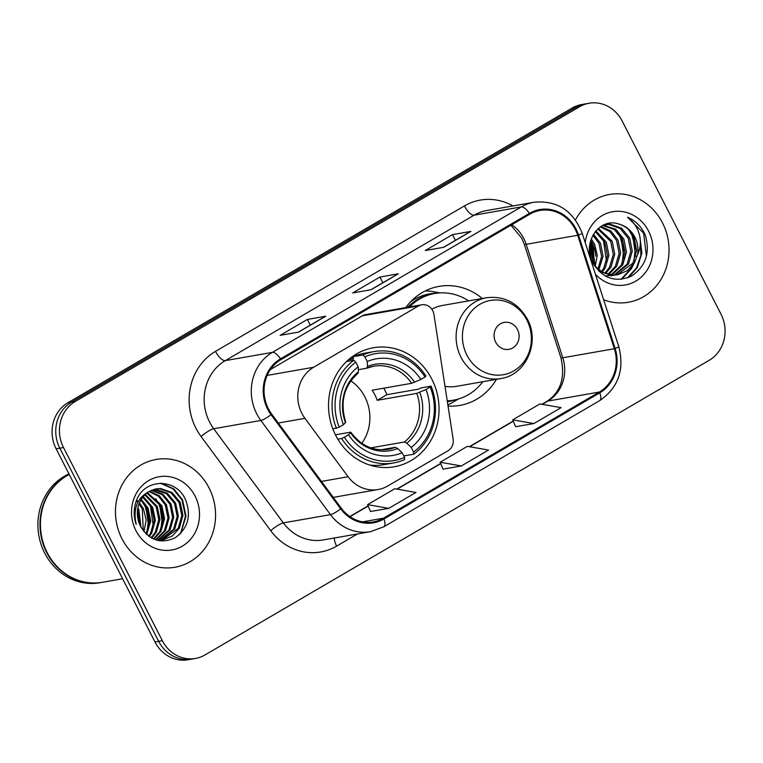 <?xml version="1.0" encoding="UTF-8"?>
<svg xmlns="http://www.w3.org/2000/svg" width="763" height="763" viewBox="0 0 763 763"><rect width="100%" height="100%" fill="white"/><g stroke="black" fill="none" stroke-linecap="round" stroke-linejoin="round"><path stroke-width="1.14" d="M301.843 413.336A34.201 31.188 80.1 0 0 304.942 418.343L348.119 476.741A34.201 31.188 80.1 0 0 378.133 489.522A34.201 31.188 80.1 0 0 387.671 486.021L448.005 450.761A11.397 10.396 80.1 0 0 453.146 439.154L433.937 314.48A11.397 10.396 80.1 0 0 421.691 304.79A11.397 10.396 80.1 0 0 418.505 305.953L313.612 367.261A34.201 31.188 80.1 0 0 301.843 413.336M448.043 406.04A60.411 55.108 80.1 0 0 459.955 405.391A60.411 55.108 80.1 0 0 496.436 379.316M335.71 435.368A60.411 55.108 80.1 0 0 394.213 466.784A60.411 55.108 80.1 0 0 431.848 379.182A60.411 55.108 80.1 0 0 373.345 347.766A60.411 55.108 80.1 0 0 335.71 435.368M482.273 298.476A60.411 55.108 80.1 0 0 439.087 286.373A60.411 55.108 80.1 0 0 405.773 307.575M421.691 304.79L365.534 314.633A11.397 10.396 80.1 0 0 362.358 315.796L270.407 369.54M589.065 103.253L581.702 104.55A34.201 31.188 80.1 0 0 572.164 108.05L67.897 402.74A34.201 31.188 80.1 0 0 56.138 448.825L154.975 641.96A34.201 31.188 80.1 0 0 188.089 659.747L191.771 659.098A34.201 31.188 80.1 0 1 158.656 641.321A34.201 31.188 80.1 0 0 191.771 659.098L195.452 658.45A34.201 31.188 80.1 0 0 204.989 654.95L709.247 360.26A34.201 31.188 80.1 0 0 721.016 314.175L622.179 121.04A34.201 31.188 80.1 0 0 589.065 103.253A34.201 31.188 80.1 0 0 579.527 106.763L75.27 401.452A34.201 31.188 80.1 0 0 63.501 447.528L162.338 640.672A34.201 31.188 80.1 0 0 195.452 658.45M63.501 447.528L59.819 448.177L158.656 641.321L59.819 448.177A34.201 31.188 80.1 0 1 71.579 402.101A34.201 31.188 80.1 0 0 59.819 448.177L56.138 448.825M579.527 106.763L575.846 107.402L71.579 402.101L575.846 107.402A34.201 31.188 80.1 0 1 585.383 103.902A34.201 31.188 80.1 0 0 575.846 107.402L572.164 108.05M121.985 538.802A54.717 49.91 80.1 0 0 174.965 567.252A54.717 49.91 80.1 0 0 209.052 487.919A54.717 49.91 80.1 0 0 156.072 459.469A54.717 49.91 80.1 0 0 121.985 538.802A54.717 49.91 80.1 0 0 174.965 567.252A54.717 49.91 80.1 0 0 209.052 487.919A54.717 49.91 80.1 0 0 156.072 459.469A54.717 49.91 80.1 0 0 121.985 538.802M603.647 299.754A54.717 49.91 80.1 0 0 628.435 302.243A54.717 49.91 80.1 0 0 662.522 222.91A54.717 49.91 80.1 0 0 609.542 194.46A54.717 49.91 80.1 0 0 575.464 219.925A54.717 49.91 80.1 0 1 609.542 194.46L609.542 194.46A54.717 49.91 80.1 0 1 662.522 222.91A54.717 49.91 80.1 0 1 628.435 302.243A54.717 49.91 80.1 0 1 603.647 299.754M268.395 408.787A36.481 33.267 -99.9 0 1 280.937 359.631L529.808 214.193A36.481 33.267 -99.9 0 1 539.975 210.454A36.481 33.267 -99.9 0 1 577.715 235.271L614.339 348.729A36.481 33.267 -99.9 0 1 599.365 392.039L383.512 518.182A36.481 33.267 -99.9 0 1 373.336 521.921A36.481 33.267 -99.9 0 1 341.319 508.282L271.695 414.118A36.481 33.267 -99.9 0 1 268.395 408.787M267.66 409.206A37.387 34.106 80.1 0 0 271.046 414.671L340.679 508.845A37.387 34.106 80.1 0 0 383.923 518.983L599.785 392.84A37.387 34.106 80.1 0 0 615.121 348.453L578.507 234.994A37.387 34.106 80.1 0 0 529.388 213.392L280.526 358.829A37.387 34.106 80.1 0 0 267.66 409.206M443.427 247.355L470.313 231.647A9.118 3.538 59.7 0 1 470.409 231.59A9.118 3.538 59.7 0 1 470.885 231.408L452.478 234.642L425.268 250.541L443.684 247.307L470.885 231.408M455.406 240.355L452.478 234.642M298.323 332.163L325.2 316.445A9.118 3.538 59.7 0 1 325.296 316.387A9.118 3.538 59.7 0 1 325.782 316.216L307.365 319.439L280.164 335.339L298.571 332.115L325.782 316.216M310.293 325.152L307.365 319.439M397.847 273.984L370.866 289.759L397.761 274.051A9.118 3.538 59.7 0 1 397.847 273.984A9.118 3.538 59.7 0 1 398.334 273.812L379.926 277.036L352.716 292.944L371.123 289.711L398.334 273.812M382.845 282.758L379.926 277.036M370.503 511.496L388.758 508.358L415.969 492.459L394.805 488.74L367.594 504.639L370.532 511.553M515.616 426.689L533.871 423.551L561.082 407.652L539.918 403.942L512.707 419.841L515.645 426.746M461.31 465.955L488.52 450.056L467.357 446.345L440.146 462.244L443.084 469.15L461.31 465.955L440.146 462.244M388.758 508.358L367.594 504.639M533.871 423.551L512.707 419.841M69.28 474.51A56.996 51.989 80.1 0 0 47.22 552.65A56.996 51.989 80.1 0 0 102.414 582.283L122.624 578.745M69.223 474.395A56.996 51.989 80.1 0 0 46.762 552.727A56.996 51.989 80.1 0 0 101.956 582.369A56.996 51.989 80.1 0 0 102.185 582.322M68.966 473.899A56.996 51.989 80.1 0 0 44.693 553.089A56.996 51.989 80.1 0 0 99.877 582.732L101.956 582.369M137.893 507.843L138.847 509.646L140.993 527.271M137.598 509.636L140.154 525.621M139.457 502.788L143.454 508.845L146.143 520.108L143.978 531.706M139.038 503.857L142.299 509.045L143.263 530.8M141.279 499.279L148.051 508.034L150.74 521.081L146.696 534.558M140.812 500.07L146.906 508.234L149.596 521.205L146.029 533.938M143.234 496.579L152.657 507.223L155.347 520.271L151.713 533.051L149.252 536.589M142.738 497.19L151.503 507.433L154.193 520.471L150.569 533.251L148.623 536.141M145.275 494.414L157.254 506.422L159.944 519.46L156.32 532.24L151.665 538.087M144.76 494.91L156.11 506.622L158.799 519.66L155.166 532.44L151.074 537.753M147.383 492.669L161.861 505.611L164.55 518.659L160.917 531.43L153.945 539.183M146.849 493.07L160.707 505.812L163.396 518.859L159.772 531.63L153.392 538.945M149.548 491.267L159.457 495.864L166.458 504.81L169.148 517.848L165.523 530.628L156.043 539.956M149.004 491.591L158.561 496.274L165.313 505.011L168.003 518.048L164.369 530.829L155.538 539.794M151.723 490.17L162.986 494.243L171.065 504L173.754 517.047L170.12 529.818L158.141 540.328M151.169 490.418L162.099 494.634L169.911 504.2L172.6 517.247L168.976 530.018L157.54 540.299M153.945 489.369L156.11 489.36L167.488 493.365L175.671 503.189L178.351 516.236L174.727 529.017L160.497 540.28M159.934 540.433L158.933 540.662M153.382 489.541L166.334 493.566L174.517 503.399L177.207 516.437L173.573 529.217L159.915 540.309M159.353 540.481L158.771 540.633M149.281 491.429A25.77 23.5 80.1 0 0 140.421 526.146C149.262 540.481 160.888 544.334 175.28 537.724C187.917 528.368 191.418 515.874 185.752 500.251C176.568 477.514 144.245 478.239 136.434 500.576C133.525 508.425 133.449 516.379 136.215 524.448C132.848 508.778 137.206 497.762 149.281 491.429L156.224 488.825L160.707 488.549L172.085 492.555L180.268 502.388L182.958 515.426L179.334 528.206L172.381 535.941L162.824 539.994L157.14 540.271M155.652 488.94L159.553 488.749L170.941 492.755L179.124 502.588L181.804 515.635L178.18 528.406L162.242 540.09M136.882 500.261L138.265 501.52M136.434 501.081L137.807 502.435M137.416 511.363L139.772 524.791M135.948 530.638A37.168 33.906 80.1 0 0 182.309 546.155A37.168 33.906 80.1 0 0 195.09 496.074A37.168 33.906 80.1 0 0 148.737 480.556A37.168 33.906 80.1 0 0 135.948 530.638M160.478 483.256L173.077 488.864L182.014 500.07L185.438 516.217L181.031 532.04L179.229 534.844M155.662 498.64L159 504.105L162.338 516.437L160.888 529.474M141.851 501.053L145.199 506.527L148.527 518.85L147.078 531.897M161.661 483.265L173.916 488.969L182.586 499.975L186.01 516.122L180.717 533.404M158.694 502.312L159.581 504.009L162.557 524.744M149.491 503.923L150.368 505.621L153.353 526.365M144.884 504.734L145.771 506.422L148.747 527.166M361.786 443.303A42.175 38.474 80.1 0 0 364.867 396.865A42.175 38.474 80.1 0 0 350.846 380.88M383.808 388.186A54.144 49.385 -99.9 0 1 384.514 389.521A54.144 49.385 -99.9 0 1 386.851 394.69L418.61 389.12L421.262 387.871L431.105 386.145L430.208 387.051A54.259 49.49 80.1 0 1 413.603 452.077L411.219 447.423A49.013 44.712 80.1 0 0 426.002 389.502L416.808 393.365L377.256 400.298A42.175 38.474 80.1 0 0 374.995 395.091A42.175 38.474 80.1 0 0 372.106 390.236L411.658 383.303L420.861 379.449A49.013 44.712 80.1 0 0 367.251 361.5L364.867 356.846A54.259 49.49 80.1 0 1 425.058 376.998L425.964 376.092A56.538 51.569 80.1 0 0 374.013 351.581A56.538 51.569 80.1 0 0 362.911 354.986L364.867 356.846M370.847 447.871L404.39 441.996L406.774 443.198L411.219 447.423M344.342 437.228L341.595 438.458A56.538 51.569 80.1 0 0 393.536 462.96A56.538 51.569 80.1 0 0 404.648 459.564L404.533 457.38A54.259 49.49 80.1 0 1 344.342 437.228L348.538 434.776A49.013 44.712 80.1 0 0 402.149 452.726L397.704 448.491L395.32 447.29L381.042 449.798M335.443 434.834L350.312 432.22L350.599 432.726L348.538 434.776M348.329 359.85L353.412 358.963L353.059 356.712L362.911 354.986M374.013 351.581L364.17 353.307A56.538 51.569 80.1 0 0 353.059 356.712M413.603 452.077L413.718 454.262L403.78 455.912M369.683 465.039A56.538 51.569 80.1 0 0 383.694 464.686L393.536 462.96M413.718 454.262A56.538 51.569 80.1 0 0 431.105 386.145M341.595 438.458L337.799 439.126M425.058 376.998L420.861 379.449M426.002 389.502L430.208 387.051M402.149 452.726L404.533 457.38M367.251 361.5L367.518 366.459L366.65 368.233L358.333 369.693M411.658 383.303A42.175 38.474 80.1 0 0 373.698 366.221L366.65 368.233M350.312 432.22L350.599 432.726A43.844 39.991 80.1 0 0 397.704 448.491M332.887 429.025L339.192 427.175A54.259 49.49 80.1 0 1 355.796 362.148L353.841 360.279A56.538 51.569 80.1 0 0 336.445 428.396M353.841 360.279L346.45 361.576M355.796 362.148L358.181 366.803A49.013 44.712 80.1 0 0 343.388 424.724L339.192 427.175M357.58 373.536L358.448 371.762L358.181 366.803M343.388 424.724L345.448 422.664L345.162 422.168M377.256 400.298L386.851 394.69M517.476 329.521A13.677 12.475 80.1 0 0 500.414 323.808A13.677 12.475 80.1 0 0 495.712 342.234A13.677 12.475 80.1 0 0 512.765 347.947A13.677 12.475 80.1 0 0 517.476 329.521M445.01 386.345A41.04 37.435 80.1 0 0 456.608 386.307L500.728 378.572A41.04 37.435 80.1 0 1 460.986 357.227A41.04 37.435 80.1 0 1 486.556 297.732L442.435 305.467A41.04 37.435 80.1 0 0 431.81 309.206M468.644 300.87A54.144 49.385 80.1 0 0 434.652 293.517A54.144 49.385 80.1 0 0 409.512 306.926M434.652 293.517L432.812 293.841A54.144 49.385 80.1 0 0 407.671 307.251M447.271 401.042A54.144 49.385 80.1 0 0 451.505 400.508L453.346 400.184A54.144 49.385 80.1 0 0 482.817 381.71M447.242 400.833A54.144 49.385 80.1 0 0 453.346 400.184M458.487 398.973L452.964 402.215A59.276 54.068 -99.9 0 1 447.862 404.848M425.363 290.884A59.276 54.068 -99.9 0 1 433.603 291.733L439.889 292.916M595.779 256.13A37.168 33.906 80.1 0 0 592.422 243.025M591.258 238.848L594.635 244.236L597.229 255.204L595.207 266.573M590.753 240.355L593.166 244.484L594.253 265.467M593.48 234.184L600.471 243.206L603.056 256.273L598.812 269.911M592.908 235.195L599.012 243.464L601.606 256.454L597.934 269.205M595.884 230.855L606.318 242.186L608.903 255.243L605.173 268.042L602.217 272.124M595.274 231.599L604.859 242.443L607.443 255.5L603.714 268.29L601.378 271.647M598.383 228.356L612.164 241.156L614.749 254.222L611.02 267.012L605.488 273.602M597.763 228.919L610.705 241.413L613.29 254.48L609.561 267.269L604.678 273.288M600.882 226.497L610.925 231.036L618.011 240.135L620.596 253.192L616.866 265.991L608.664 274.527M600.262 226.907L609.828 231.59L616.552 240.393L619.136 253.45L615.398 266.249L607.873 274.346M603.151 225.209L615.779 229.262L623.857 239.105L626.442 252.171L622.713 264.961L611.754 274.995M602.636 225.476L614.32 229.51L622.398 239.363L624.983 252.429L621.244 265.219L610.982 274.918M603.419 225.085L610.343 224.208L621.626 228.232L629.704 238.085L632.289 251.141L628.55 263.941L614.768 275.061M614.053 275.271L605.154 275.948M605.173 224.627L608.884 224.465L620.166 228.49L628.245 238.342L630.829 251.399L627.091 264.198L614.015 275.081M613.309 275.309L611.144 275.872M619.031 224.122C599.422 216.768 581.826 242.892 592.584 262.453C602.331 278.457 615.312 283.006 631.516 276.092C645.927 266.258 650.467 252.458 645.116 234.708L644.287 232.973C640.395 225.562 634.806 220.316 627.52 217.245C633.443 221.48 637.439 227.431 639.499 235.118C641.149 241.718 640.5 248.213 637.572 254.584A25.77 23.5 80.1 0 0 634.892 237.179A25.77 23.5 80.1 0 0 619.031 224.122C625.794 226.182 630.81 230.579 634.082 237.312L636.666 250.378L632.937 263.168L616.99 274.852M637.572 254.584L634.396 262.911L627.367 270.665L617.715 274.737L612.918 275.071L602.732 272.391L594.196 265.39M617.715 274.737L611.459 275.319L598.907 271.275M589.933 243.798L593.509 264.227M595.417 274.251A37.168 33.906 80.1 0 0 639.852 278.323A37.168 33.906 80.1 0 0 648.56 231.065A37.168 33.906 80.1 0 0 612.327 211.79A37.168 33.906 80.1 0 0 585.24 242.71M589.551 247.04L591.306 259.372M627.52 217.245L643.61 233.096L646.414 256.101M640.386 241.642L640.891 255.309L636.561 267.784L627.501 277.875M628.636 229.663L631.917 235.147L635.331 247.813L633.948 261.27M632.012 266.325L630.715 268.814L621.092 279.306M616.952 231.714L620.224 237.198L623.648 249.863L622.255 263.321M590.486 241.289L593.891 264.895M640.052 237.789L641.864 253.192L637.296 267.66L628.645 277.446M631.802 233.373L632.651 235.014L635.751 256.387M633.643 264.132L631.449 268.681L621.74 279.229M620.119 235.424L620.958 237.064L624.058 258.438M602.579 238.504L603.419 240.145L606.528 261.509M590.886 240.555L591.735 242.186L594.835 263.559M304.942 418.343L278.266 423.017M348.119 476.741L321.452 481.415M418.505 305.953L362.358 315.796M313.612 367.261L267.174 375.406M154.975 641.96L162.338 640.672M67.897 402.74L75.27 401.452M577.715 235.271L526.174 244.313A36.481 33.267 80.1 0 0 523.752 238.466A36.481 33.267 80.1 0 0 511.773 224.732M599.365 392.039L547.824 401.071A36.481 33.267 80.1 0 0 562.789 357.771L526.174 244.313A20.515 1.268 162.1 0 1 524.334 244.36L521.806 238.266L510.924 225.228M357.446 533.966L336.626 546.136A56.996 51.989 -99.9 0 1 270.703 530.666L201.07 436.503A56.996 51.989 -99.9 0 1 215.519 351.371L464.39 205.934A11.397 4.425 -120.3 0 0 474.138 215.185L225.276 360.622A45.599 41.593 80.1 0 0 209.587 422.063A45.599 41.593 80.1 0 0 213.716 428.73L283.34 522.893A45.599 41.593 80.1 0 0 323.369 539.937L370.494 531.677A45.599 41.593 -99.9 0 1 330.474 514.634A11.397 2.241 -36.5 0 0 340.679 508.845M464.39 205.934A56.996 51.989 -99.9 0 1 512.974 205.934M486.851 210.512A45.599 41.593 80.1 0 0 474.138 215.185L521.272 206.926A45.599 41.593 -99.9 0 1 533.986 202.252L486.851 210.512M270.703 530.666A11.397 2.241 143.5 0 1 283.34 522.893L330.474 514.634L260.841 420.461A45.599 41.593 -99.9 0 1 256.721 413.804A45.599 41.593 -99.9 0 1 272.401 352.363A11.397 4.425 59.7 0 1 280.526 358.829M271.046 414.671A11.397 2.241 -36.5 0 1 260.841 420.461L213.716 428.73A11.397 2.241 143.5 0 0 201.07 436.503M370.494 531.677L383.818 526.785A11.397 4.425 -120.3 0 0 383.923 518.983M599.785 392.84A11.397 4.425 59.7 0 1 599.67 400.642C618.278 387.804 624.659 369.817 618.803 346.698L582.179 233.24C573.061 210.464 556.99 200.135 533.986 202.252M615.121 348.453A11.397 0.706 -17.9 0 0 618.803 346.698M578.507 234.994A11.397 0.706 -17.9 0 0 582.179 233.24M529.388 213.392A11.397 4.425 -120.3 0 0 521.272 206.926L272.401 352.363L225.276 360.622A11.397 4.425 -120.3 0 1 215.519 351.371M334.337 538.02A11.397 4.425 -120.3 0 0 336.626 546.136M614.339 348.729L562.789 357.771A20.515 1.268 162.1 0 1 560.948 357.818L524.334 244.36M383.512 518.182L362.501 521.863M349.998 516.675L368.195 506.05M397.113 489.15L440.747 463.646M469.665 446.746L513.299 421.243M542.216 404.342L547.824 401.071A20.515 7.964 -120.3 0 0 546.737 401.462C560.681 392.296 565.421 377.752 560.948 357.818M404.39 441.996A42.175 38.474 80.1 0 0 416.808 393.365M350.837 432.268C360.918 445.735 373.393 451.419 388.262 449.302A42.175 38.474 80.1 0 0 395.32 447.29M414.624 382.234A43.844 39.991 80.1 0 0 367.518 366.459M406.774 443.198A43.844 39.991 80.1 0 0 419.774 392.296M373.698 366.221A42.175 38.474 80.1 0 0 366.993 368.1M358.448 371.762A43.844 39.991 80.1 0 0 345.448 422.664M526.89 320.05A37.702 34.383 80.1 0 0 479.87 304.313A37.702 34.383 80.1 0 0 466.899 355.11A37.702 34.383 80.1 0 0 513.919 370.847A37.702 34.383 80.1 0 0 526.89 320.05M436.455 293.24A54.65 49.853 80.1 0 0 410.437 301.957M447.385 401.739A54.65 49.853 80.1 0 0 455.139 399.831M378.133 489.522L333.259 497.39M383.818 526.785L599.67 400.642M349.807 516.551L368.109 505.85M396.789 489.093L440.661 463.456M469.35 446.689L513.222 421.052M541.902 404.285L546.737 401.462M325.296 316.387L298.304 332.163M470.409 231.59L443.417 247.355M161.67 540.194L162.824 539.994M350.351 358.162L353.116 357.675M345.696 422.235C339.793 402.235 343.884 385.944 357.981 373.355M486.556 297.732C504.343 295.672 517.943 302.825 527.367 319.172C540.366 342.434 525.841 375.186 500.728 378.572"/></g></svg>
